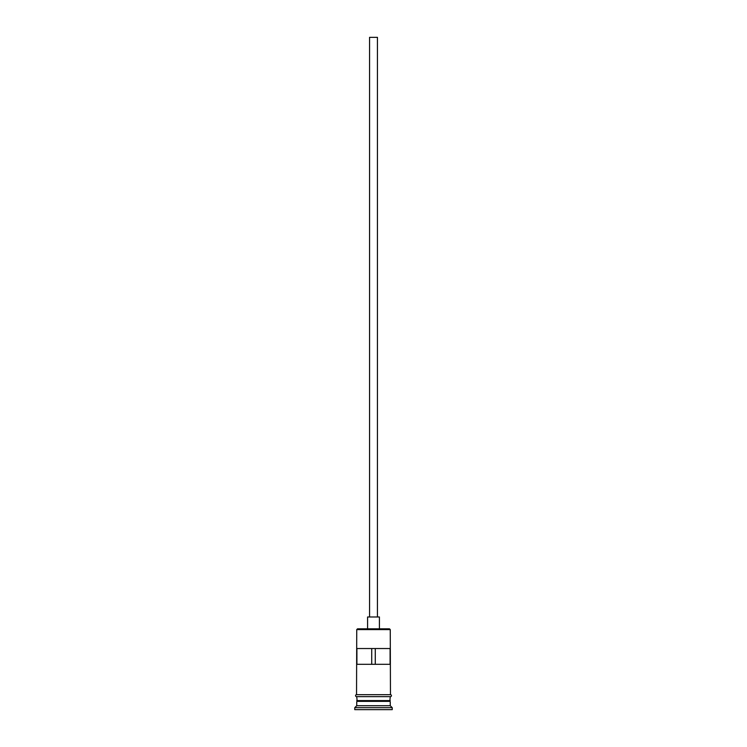 <?xml version="1.0" encoding="UTF-8"?>
<svg xmlns="http://www.w3.org/2000/svg" width="747" height="747" viewBox="0 0 747 747"><rect width="100%" height="100%" fill="white"/><g stroke="black" fill="none" stroke-linecap="round" stroke-linejoin="round"><path stroke-width="1.12" d="M356.739 629.609L357.533 628.815L389.467 628.815L390.261 629.609L356.739 629.609L356.543 694.663L390.457 694.663A0.99 0.99 0 0 1 391.437 695.653A0.99 0.99 0 0 1 390.457 696.634L356.543 696.634A0.99 0.99 0 0 1 355.563 695.653A0.99 0.99 0 0 1 356.543 694.663M369.56 616.985L369.56 37.35L377.44 37.35L377.44 616.985M367.589 628.815L367.589 616.985L379.411 616.985L379.411 628.815M357.141 701.368L389.859 701.368M356.739 696.634L357.141 700.975M390.261 696.634L389.859 700.975M390.261 701.76L390.261 705.71L356.739 705.71L354.769 707.68L354.769 709.65L392.231 709.65L392.231 707.68L354.769 707.68M390.261 705.71L392.231 707.68M390.093 664.307L390.093 648.536L356.907 648.536L356.907 664.307L390.093 664.307M390.261 629.609L390.457 694.663M390.261 700.583L356.739 700.583M356.739 701.76L356.739 705.71M371.726 664.307L371.726 648.536M375.274 648.536L375.274 664.307"/></g></svg>

